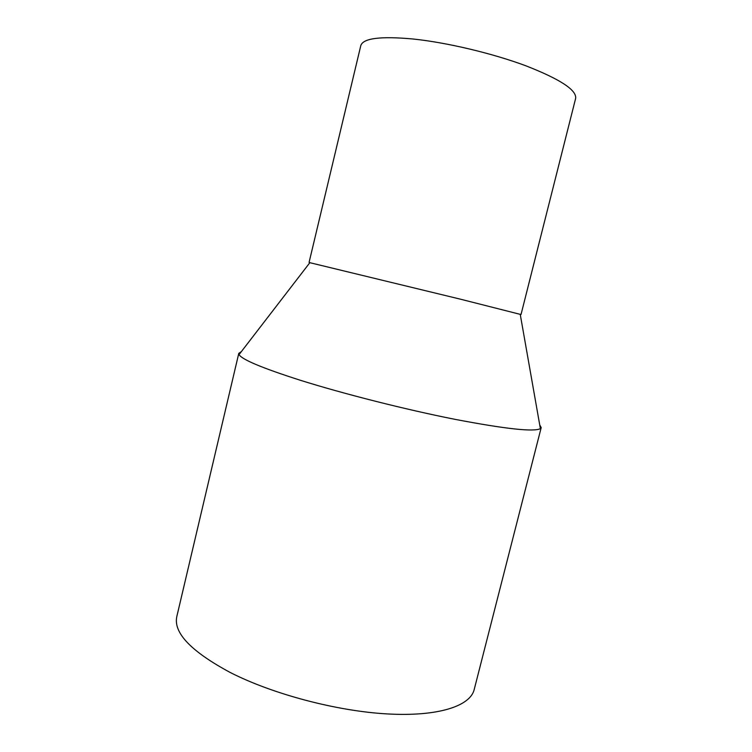 <?xml version="1.0" encoding="UTF-8"?>
<svg xmlns="http://www.w3.org/2000/svg" width="752" height="752" viewBox="0 0 752 752"><rect width="100%" height="100%" fill="white"/><g stroke="black" fill="none" stroke-linecap="round" stroke-linejoin="round"><path stroke-width="1.13" d="M241.354 351.616L238.788 353.346L176.805 616.593C173.261 632.78 191.036 651.392 230.131 672.438C272.591 694.143 336.774 711.138 387.487 713.939C438.303 716.759 470.207 706.043 474.174 689.631L541.196 427.625L539.72 424.908M238.788 353.346L239.051 354.615C241.937 359.569 262.326 368.104 300.198 380.221C343.448 393.822 405.591 409.549 454.734 419.287C505.41 428.969 533.958 432.08 540.378 428.631L541.196 427.625M309.843 262.683L460.873 299.287L520.234 314.355M309.072 262.429L360.791 45.628C363.037 38.249 380.409 36.03 412.904 38.982C446.744 42.488 492.353 53.298 525.817 65.781C560.174 79.214 576.784 90.08 575.647 98.399L521.033 314.496M309.927 262.58L239.051 354.615M520.215 314.233L540.378 428.631"/></g></svg>
